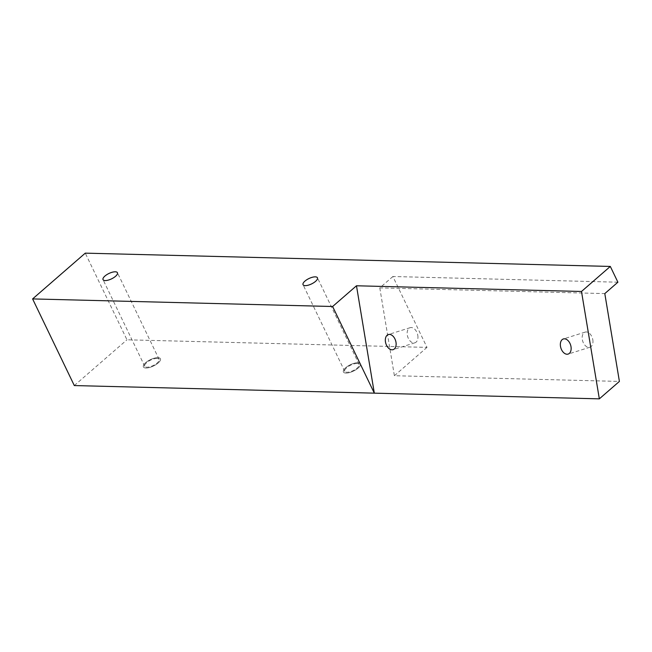 <?xml version="1.0" encoding="UTF-8"?>
<svg xmlns="http://www.w3.org/2000/svg" width="652" height="652" viewBox="0 0 652 652"><rect width="100%" height="100%" fill="white"/><g stroke="black" fill="none" stroke-linecap="round" stroke-linejoin="round"><path stroke-width="0.49" stroke-dasharray="3.26 2.44" d="M617.9 282.202L392.887 276.513L426.995 347.386L126.977 339.798L85.273 253.147M392.887 276.513L379.79 287.891L604.803 293.587M145.665 362.675A9.438 3.537 154.3 0 1 154.402 358.135A9.438 3.537 154.3 0 1 160.416 358.739A9.438 3.537 154.3 0 1 153.448 366.017A9.438 3.537 154.3 0 1 143.407 366.921A9.438 3.537 154.3 0 1 145.665 362.675A9.438 3.529 154.3 0 1 154.402 358.144A9.438 3.529 154.3 0 1 160.416 358.747A9.438 3.529 154.3 0 1 153.448 366.017A9.438 3.529 154.3 0 1 143.416 366.929A9.438 3.529 154.3 0 1 145.665 362.683M156.977 358.429A7.987 2.991 -25.7 0 0 148.46 361.33A7.987 2.991 -25.7 0 0 144.728 366.285A7.987 2.991 -25.7 0 0 153.228 365.511A7.987 2.991 -25.7 0 0 159.129 359.35A7.987 2.991 -25.7 0 0 156.977 358.429M345.674 367.736A9.438 3.537 154.3 0 1 354.411 363.197A9.438 3.537 154.3 0 1 360.426 363.8A9.438 3.537 154.3 0 1 353.457 371.078A9.438 3.537 154.3 0 1 343.425 371.982A9.438 3.537 154.3 0 1 345.674 367.736A9.438 3.529 154.3 0 1 354.419 363.205A9.438 3.529 154.3 0 1 360.434 363.808A9.438 3.529 154.3 0 1 353.465 371.086A9.438 3.529 154.3 0 1 343.425 371.99A9.438 3.529 154.3 0 1 345.682 367.744M356.986 363.49A7.987 2.991 -25.7 0 0 348.478 366.391A7.987 2.991 -25.7 0 0 344.745 371.347A7.987 2.991 -25.7 0 0 353.237 370.572A7.987 2.991 -25.7 0 0 359.138 364.411A7.987 2.991 -25.7 0 0 356.986 363.49M426.995 347.386L394.387 375.723L619.4 381.42M74.304 385.56L126.977 339.798M592.815 339.79A7.93 5.086 72.5 0 1 589.946 347.223A7.93 5.086 72.5 0 1 582.709 341.183A7.93 5.086 72.5 0 1 585.186 332.096A7.93 5.086 72.5 0 1 592.815 339.79M417.802 335.364A7.93 5.086 72.5 0 1 414.933 342.789A7.93 5.086 72.5 0 1 407.696 336.758A7.93 5.086 72.5 0 1 410.173 327.671A7.93 5.086 72.5 0 1 417.802 335.364M379.79 287.891L394.387 375.723M585.186 332.096L563.369 338.967M589.946 347.223L568.128 354.085M410.173 327.671L388.356 334.541M414.933 342.789L393.115 349.659M359.138 364.411L317.442 277.776M344.737 371.347L303.041 284.704M159.129 359.35L117.433 272.715M144.728 366.277L103.032 279.643"/><path stroke-width="0.98" d="M32.6 298.918L85.273 253.147L610.313 266.44L617.9 282.202L604.803 293.587L619.4 381.42L599.335 398.853L581.494 291.477L356.481 285.78L332.618 306.505L32.6 298.918L74.304 385.56L599.335 398.853M581.494 291.477L610.313 266.44M315.291 276.855A7.987 2.991 -25.7 0 0 306.774 279.749A7.987 2.991 -25.7 0 0 303.041 284.704A7.987 2.991 -25.7 0 0 311.542 283.938A7.987 2.991 -25.7 0 0 317.442 277.776A7.987 2.991 -25.7 0 0 315.291 276.855M115.282 271.794A7.987 2.991 -25.7 0 0 106.765 274.688A7.987 2.991 -25.7 0 0 103.032 279.643A7.987 2.991 -25.7 0 0 111.525 278.877A7.987 2.991 -25.7 0 0 117.433 272.715A7.987 2.991 -25.7 0 0 115.282 271.794M356.481 285.78L374.321 393.156L332.618 306.505M570.997 346.66A7.93 5.086 72.5 0 1 568.128 354.085A7.93 5.086 72.5 0 1 560.891 348.054A7.93 5.086 72.5 0 1 563.369 338.967A7.93 5.086 72.5 0 1 570.997 346.66M395.984 342.235A7.93 5.086 72.5 0 1 393.115 349.659A7.93 5.086 72.5 0 1 385.878 343.628A7.93 5.086 72.5 0 1 388.356 334.541A7.93 5.086 72.5 0 1 395.984 342.235"/></g></svg>
